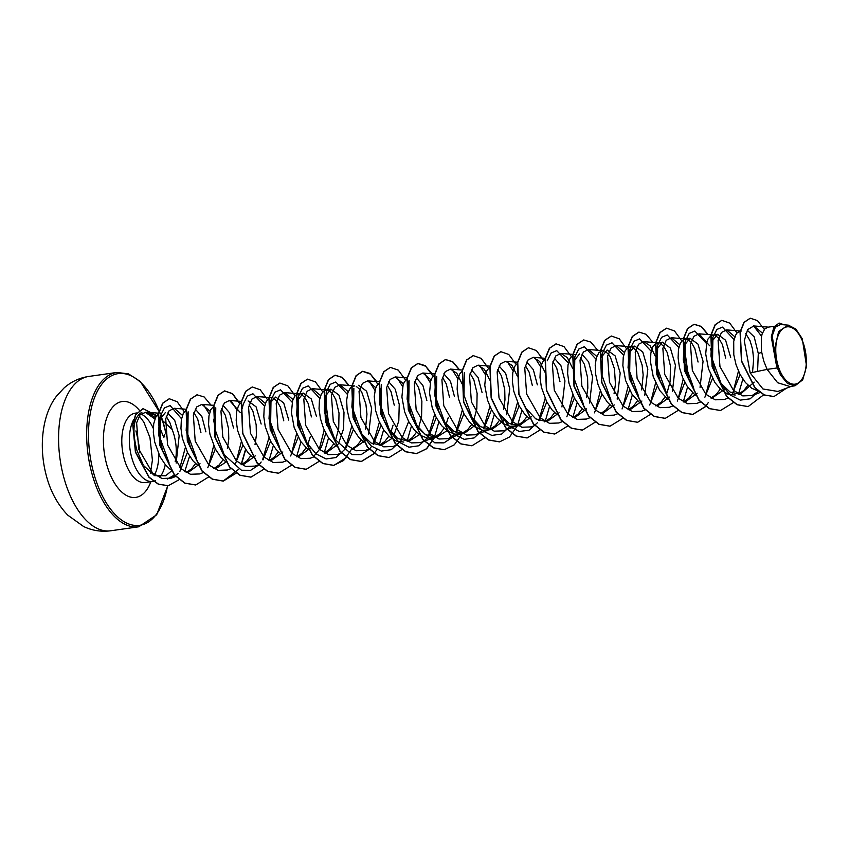 <?xml version="1.0" encoding="UTF-8"?>
<svg xmlns="http://www.w3.org/2000/svg" width="849" height="849" viewBox="0 0 849 849"><rect width="100%" height="100%" fill="white"/><g stroke="black" fill="none" stroke-linecap="round" stroke-linejoin="round"><path stroke-width="1.27" d="M804.565 347.421A28.94 14.868 -98.1 0 1 798.113 383.079A28.94 14.868 -98.1 0 1 777.504 363.595A28.94 14.868 -98.1 0 1 783.956 327.937A28.94 14.868 -98.1 0 1 804.565 347.421M156.418 416.106A34.745 17.85 81.9 0 0 155.388 414.906L155.505 417.666L147.429 412.391L156.694 415.723M171.402 470.962A31.286 16.078 81.9 0 1 171.275 471.142L165.661 475.78L154.539 475.642L144.001 465.942M136.944 450.479L143.078 464.52L136.944 450.479C131.722 430.04 133.378 417.305 141.91 412.285M133.718 419.576A35.042 17.999 81.9 0 0 131.468 456.571A35.042 17.999 81.9 0 0 152.778 481.479A35.042 17.999 81.9 0 0 155.569 480.619M159.983 476.989A35.042 17.999 81.9 0 0 165.268 464.647M175.17 461.654A31.286 16.078 81.9 0 0 174.385 436.354A31.286 16.078 81.9 0 0 172.082 429.361L158.137 416.541M164.812 436.959L164.26 434.826M777.334 367.935L780.634 375.141L787.49 383.504L795.014 385.796L789.963 386.507L777.62 382.719L767.103 369.389L777.334 367.935A31.286 16.078 -98.1 0 1 776.262 364.274A31.286 16.078 -98.1 0 1 776.209 364.094L771.295 337.011L773.842 327.215L779.085 323.044L774.235 326.897L771.614 336.045L776.177 364.009M762.423 333.116L753.838 325.952L747.651 329.603L744.276 340.693L750.187 372.955L767.103 369.389L763.686 360.878L761.415 350.87L761.33 337.509L762.126 333.997L764.726 329.009L767.867 327.194L774.415 326.271M758.019 390.943L751.843 388.311L745.443 382.549L740.041 374.409L736.062 364.794L733.791 354.786L733.716 341.425L735.659 335.058L737.102 332.925L740.275 331.11M747.279 330.208L754.199 336.883L758.295 353.492L757.584 371.395M754.156 382.114L740.222 394.329L730.055 392.047L720.727 383.058M734.884 336.82L726.659 329.9L721.47 332.458L718.095 340.491L719.963 366.598L733.504 390.381L742.811 395.899L752.118 395.538L758.433 391.293L750.134 398.828L740.275 400.123L730.225 394.997L721.406 384.374L715.229 372.934L710.921 356.007L711.717 341.712L717.617 334.326L725.608 340.216L730.671 357.408M745.74 333.615L750.081 340.757L752.575 349.31L753.636 359.329L752.522 372.467M747.927 385.191L743.873 390.519L738.556 394.116M735.234 395.029L727.625 394.01L720.928 389.691L714.964 382.634L708.448 368.721L705.71 353.906L706.888 341.839L708.034 338.974L711.175 335.504L717.617 334.326M724.77 389.267L711.6 398.383M706.453 343.463L694.832 331.046L689.218 333.402L685.292 341.234L684.931 363.86L693.792 388.301L687.605 376.85L683.296 359.923L684.092 345.628L690.004 338.252L697.984 344.121L703.057 361.334L700.043 387.356M720.302 389.118L716.248 394.435L710.942 398.032M695.278 395.231L687.35 386.56L682.617 377.561L679.465 367.617L678.096 357.822L678.478 349.268L680.42 342.9L683.562 339.43L690.004 338.242M697.156 393.183L684.984 402.161M692.688 393.034L688.635 398.351L683.328 401.959M667.664 399.157L659.726 390.476L653.21 376.553L650.472 361.738L650.854 353.184L652.796 346.817L655.937 343.346L662.379 342.168L670.37 348.048L675.433 365.25L672.429 391.272M669.532 397.099L657.359 406.087M659.991 343.261L663.727 346.339L667.218 352.515L670.445 365.961L670.148 381.509L667.038 392.949M665.064 396.95L661.01 402.277L655.704 405.875M640.04 403.073L632.112 394.392L625.586 380.479L622.858 365.664L623.24 357.1L625.182 350.733L628.324 347.262L634.765 346.084L642.757 351.974L647.819 369.166L644.805 395.188M641.918 401.025L629.746 409.993M632.367 347.177L636.113 350.255L637.949 353.004L642.099 364.985L643.16 375.003L641.674 389.871M637.45 400.866L633.396 406.193L628.09 409.791M611.906 406.597L607.343 402.139L601.941 394L597.972 384.395L595.701 374.388L595.213 365.081L596.412 357.514L599.012 352.526L602.153 350.711M610.94 400.049L602.068 375.619L602.44 352.993L601.241 357.387L607.141 350.011L615.132 355.88L620.194 373.093L617.191 399.115M614.294 404.941L602.121 413.919M604.753 351.093L608.489 354.171L610.325 356.92L614.474 368.912L615.451 384.151L614.05 393.798M609.826 404.793L605.772 410.109L600.466 413.707M584.292 410.513L579.729 406.055L574.327 397.916L568.989 383.292L567.62 373.496L568.002 364.943L569.944 358.575L572.608 355.381M581.958 354.245L588.569 361.801L592.581 377.009L589.567 403.031M586.68 408.868L574.508 417.835M580.578 357.747L584.367 364.274L587.593 377.72L587.826 388.078L586.436 397.714M582.212 408.709L578.158 414.025L572.852 417.634M557.188 414.832L552.105 409.982L546.703 401.842L541.375 387.208L539.996 377.423L540.378 368.859L542.32 362.491L544.984 359.297M554.333 358.161L560.956 365.739L564.956 380.925L561.953 406.947M559.056 412.784L546.883 421.751L535.719 418.854L525.786 408.051M554.588 412.625L550.534 417.952L544.358 421.879M529.564 418.748L524.491 413.898L519.089 405.758L513.751 391.134L512.382 381.339L512.764 372.785L514.706 366.407L517.625 363.064M531.442 416.7L519.27 425.678L509.113 423.407L499.796 414.439M526.974 416.551L522.92 421.868L516.744 425.795M519.27 425.678L510.132 426.336L503.266 423.587L496.867 417.814L491.465 409.674L487.496 400.07L484.758 385.255L485.936 373.189L487.082 370.334L489.746 367.139M499.106 365.993L505.717 373.56L509.718 388.768L506.715 414.79M503.818 420.616L491.645 429.594L480.46 426.676L470.548 415.893L466.653 408.21M497.726 369.506L501.504 376.033L504.731 389.479L504.975 399.837L503.574 409.473M499.35 420.467L495.296 425.784L489.12 429.721M491.645 429.594L482.508 430.263L474.326 426.591M473.806 426.198L469.253 421.741L463.851 413.601L458.513 398.966L457.144 389.182L457.526 380.617L459.468 374.25L462.387 370.896M476.204 424.542L464.032 433.51L453.769 431.186L444.398 422.049M482.391 430.241L474.103 437.935L464.201 439.336L454.088 434.232L445.216 423.566L439.039 412.126L434.73 395.188L435.526 380.904M470.102 373.422L473.891 379.949L477.117 393.395L476.809 408.942L473.71 420.382M471.736 424.383L467.682 429.711L461.506 433.637M464.032 433.521L454.894 434.179L448.028 431.43L441.629 425.657L436.227 417.517L432.258 407.913L429.52 393.098L430.698 381.031L431.844 378.166L434.773 374.823M446.998 430.719L436.418 437.437L425.222 434.518L415.31 423.725L411.415 416.042L407.106 399.094L407.902 384.82L409.101 380.416L408.74 403.052L417.602 427.493L415.31 423.725M448.336 417.305L446.096 424.309M444.112 428.31L440.058 433.627L433.881 437.553M436.418 437.437L427.27 438.095L420.414 435.346L414.015 429.573L408.613 421.433L404.633 411.829L401.906 397.014L403.084 384.947L404.23 382.092L407.149 378.739M419.385 434.646L408.793 441.353L397.619 438.445L387.685 427.641L383.801 419.968L379.492 403.02L380.288 388.746M414.864 381.265L418.653 387.791L421.879 401.237L421.571 416.785L418.472 428.225M416.498 432.226L412.444 437.543L407.138 441.151M403.806 442.064L396.196 441.045L389.5 436.726L383.536 429.668L378.803 420.669L375.661 410.725L374.26 396.441L375.46 388.874L376.606 386.008L379.535 382.655M388.63 381.679L395.252 389.256L399.242 404.442L398.797 420.934L393.862 435.431M391.76 438.562L381.18 445.279L370.981 442.976L361.632 433.945M399.539 442L391.251 449.694L381.339 451.095L371.236 445.99L362.364 435.325L356.177 423.884L351.879 406.947L352.664 392.663M393.098 425.147L390.858 432.141M388.874 436.142L384.82 441.469L379.514 445.067M363.85 442.265L358.777 437.415L353.375 429.276L349.395 419.671L347.124 409.664L346.647 400.357L347.846 392.79L350.435 387.802L354.638 385.839M358.575 385.276L366.556 391.156L371.629 408.358L368.615 434.391M365.728 440.217L352.547 449.333M369.283 449.27L361.133 454.618L351.932 454.576L334.75 439.251L328.563 427.8L324.254 410.852L325.05 396.579L330.951 389.192L338.942 395.082L344.004 412.285L343.558 428.798L338.634 443.274M356.187 386.369L359.923 389.447L361.759 392.196L365.908 404.177L366.97 414.195L365.484 429.063M361.26 440.069L357.206 445.385L351.9 448.983M336.236 446.181L328.298 437.511L323.565 428.512L320.423 418.568L319.044 408.772L319.426 400.219L321.378 393.851L324.509 390.381L330.951 389.192M338.104 444.133L325.931 453.111M328.563 390.296L332.299 393.363L335.79 399.55L339.016 412.996L338.719 428.543L335.62 439.984M333.636 443.985L329.582 449.301L324.276 452.91M308.102 449.705L300.684 441.427L294.157 427.503L291.43 412.688L292.608 400.632L295.197 395.634L296.895 394.297L303.337 393.119L311.318 398.988L316.39 416.201M310.49 448.049L298.317 457.038M310.246 436.906L307.996 443.9M306.022 447.901L301.968 453.228L296.662 456.826M280.478 453.631L275.914 449.174L270.513 441.034L265.185 426.4L263.806 416.615L264.188 408.051L266.14 401.683L269.059 398.34M282.866 451.976L270.704 460.954M278.398 451.817L274.344 457.144L269.037 460.742M252.864 457.547L248.301 453.09L242.899 444.95L237.561 430.326L236.192 420.531L236.574 411.977L238.516 405.61L241.434 402.256M255.252 455.892L243.079 464.87M249.16 404.771L252.938 411.309L256.165 424.744L256.398 435.102L255.008 444.749M250.784 455.743L246.73 461.06L241.424 464.658M225.76 461.867L220.676 457.006L215.275 448.866L209.947 434.242L208.567 424.447L208.95 415.893L210.902 409.526L213.821 406.172M226.046 462.079L215.466 468.797M221.536 408.698L225.314 415.225L228.54 428.671L228.784 439.029L227.383 448.665M223.16 459.659L219.106 464.987L213.799 468.584M198.135 465.783L193.063 460.933L187.661 452.793L182.323 438.158L180.954 428.374L181.336 419.809L183.278 413.442L186.196 410.088M200.014 463.734L187.841 472.713M195.546 463.575L191.492 468.903L186.186 472.5M170.522 469.699L165.438 464.849L160.037 456.709L154.709 442.085L153.329 432.29L153.711 423.736L155.664 417.368L158.328 414.174M715.229 335.419L718.965 338.496L722.457 344.683L725.683 358.119M687.605 339.335L691.351 342.412L694.843 348.599L698.069 362.035M659.991 380.766L655.683 363.839L656.479 349.555L662.379 342.168M632.367 384.693L628.058 367.744L628.854 353.471L634.765 346.084M573.616 361.313L579.527 353.927M552.964 361.663L556.742 368.19L559.969 381.636M526.72 362.077L533.331 369.644L537.343 384.852M525.34 365.579L529.129 372.117L532.355 385.552M471.482 369.92L478.104 377.497L482.105 392.684M443.868 373.836L450.49 381.413L454.48 396.61M442.488 377.338L446.266 383.875L449.492 397.311M416.243 377.752L422.866 385.34L426.867 400.526M387.25 385.181L391.028 391.707L394.254 405.153M300.939 431.716L296.641 414.8L297.426 400.505L303.337 393.119M300.949 394.212L304.685 397.29L308.176 403.466L311.403 416.912M273.325 435.643L269.016 418.716L269.812 404.421L271.011 400.017L274.938 392.185L280.552 389.829L292.173 402.256M270.438 402.49L275.713 397.035L283.704 402.914L288.766 420.117M273.325 398.128L277.061 401.206L280.552 407.382L283.778 420.828M248.099 400.961L256.08 406.83L261.152 424.044M222.916 405.196L229.538 412.773L233.528 427.96M190.463 447.402L186.164 430.475L186.95 416.18L188.149 411.776L187.788 434.412L196.65 458.842M195.291 409.112L201.913 416.689L205.914 431.876M193.922 412.614L197.7 419.141L200.926 432.587M162.849 451.318L158.54 434.38L159.336 420.106L165.268 412.71M167.699 412.975L174.756 420.467L179.171 435.675L176.157 463.066M166.298 416.53L170.076 423.067L172.082 429.361M750.187 372.955L762.964 388.991L777.896 391.442L791.438 386.306M788.36 325.156L780.39 324.509L775.339 327.215L772.293 335.716L775.71 362.194L774.617 348.843L778.682 331.407L788.36 325.156L795.874 329.072L802.284 338.793L806.55 366.206L802.698 379.843L795.014 385.796M761.564 336.225L753.604 325.931M750.155 318.237L743.968 322.355L740.063 332.065L741.442 361.122L754.772 387.749L764.132 394.976L773.874 396.568M764.333 329.465L757.478 320.614L750.272 318.216L744.202 322.323L740.286 332.033L741.676 361.09L755.005 387.706L764.355 394.944L773.991 396.547L786.535 388.163M784.253 324.827L779.085 323.044M147.429 412.391L146.039 412.158L140.053 414.715L136.615 422.855L138.727 449.121L152.544 472.978L161.979 478.496L171.434 478.114L178.078 473.572M179.839 471.524L187.427 452.347M182.439 415.363L174.257 408.284L169.089 410.831L165.714 418.875L167.593 444.993L181.124 468.754L190.431 474.283L199.738 473.933L203.537 472.49M207.761 467.735L215.338 448.983M216.155 434.295L213.545 419.236M210.117 411.287L201.892 404.368L196.703 406.926L193.339 414.97L195.206 441.066L208.748 464.849L218.044 470.367L227.362 470.006L231.161 468.563M235.385 463.819L242.963 445.067M240.14 412.402L229.517 400.452L224.327 402.988L220.952 411.043L222.82 437.139L236.362 460.922L245.648 466.441L254.976 466.09L258.584 464.721M262.999 459.893L270.576 441.151M265.355 403.445L257.13 396.536L251.951 399.072L248.577 407.127L250.444 433.223L263.975 456.995L273.272 462.525L282.6 462.174L286.209 460.805M290.623 455.977L298.201 437.224M292.979 399.529L284.755 392.609L279.565 395.156L276.19 403.211L278.058 429.297L291.61 453.09L300.896 458.609L310.214 458.248L313.822 456.879M313.652 456.433L321.336 447.211L325.814 433.308M326.663 425.296L324.997 407.159M320.593 395.602L312.368 388.693L307.189 391.23L303.815 399.285L305.682 425.381L319.224 449.153L328.499 454.682L337.838 454.332L341.447 452.963M345.861 448.134L353.439 429.392M348.217 391.686L339.993 384.777L334.803 387.314L331.428 395.379L333.296 421.454L346.848 445.247L356.134 450.766L365.452 450.416L369.06 449.047M373.475 444.218L381.052 425.466M375.831 387.77L367.606 380.851L362.427 383.398L359.053 391.442L360.921 417.528L374.451 441.321L383.737 446.839L393.076 446.489M401.099 440.291L408.666 421.55M403.455 383.854L395.231 376.935L390.041 379.482L386.666 387.537L388.545 413.633L402.076 437.405L411.362 442.913L420.69 442.573L432.916 437.935M428.713 436.375L436.29 417.634M431.069 379.928L422.844 373.019L417.655 375.566L414.28 383.621L416.159 409.706L429.7 433.489L438.986 439.007L448.314 438.657L454.852 434.168M456.338 432.459L463.904 413.707M462.111 383.96L456.836 373.273L450.469 369.092L445.279 371.639L441.904 379.694L443.783 405.79L457.303 429.552L466.61 435.091L475.928 434.741L482.465 430.252M483.951 428.543L491.529 409.791M489.735 380.044L484.45 369.347L478.083 365.176L472.893 367.723L469.518 375.789L471.397 401.874L484.928 425.646L494.224 431.165L503.553 430.814L515.778 426.177M511.576 424.627L519.142 405.875M517.349 376.128L512.074 365.441L505.707 361.26L500.517 363.807L497.143 371.862L499.021 397.958L512.541 421.72L521.848 427.249L531.166 426.898L534.966 425.455M539.189 420.701L546.767 401.959M544.973 372.212L539.688 361.515L533.321 357.333L528.131 359.891L524.756 367.946L526.635 394.042L540.166 417.804L549.473 423.333L558.791 422.982L562.399 421.613M566.814 416.785L574.391 398.032M572.587 368.286L567.312 357.599L560.945 353.428L555.745 355.975L552.381 364.019L554.259 390.126L567.79 413.887L577.087 419.417L586.404 419.056L590.013 417.687M594.427 412.858L602.005 394.116M596.783 356.41L588.559 349.501L583.369 352.048L580.005 360.093L581.873 386.199L595.404 409.961L604.711 415.49L614.029 415.14L617.637 413.771M622.052 408.942L629.629 390.2M624.408 352.494L616.183 345.585L610.993 348.132L607.619 356.177L609.497 382.283L623.039 406.055L632.335 411.574L641.642 411.224L645.442 409.78M649.665 405.026L657.243 386.274M655.449 356.527L650.175 345.84L643.797 341.659L638.607 344.206L635.243 352.25L637.111 378.367L650.642 402.129L659.949 407.658L669.267 407.297L673.066 405.854M677.29 401.11L684.856 382.358M679.646 344.652L671.421 337.743L666.232 340.29L662.857 348.345L664.735 374.451L678.277 398.223L687.573 403.742L696.88 403.381L700.489 402.012M704.903 397.183L712.481 378.442M713.298 363.743L710.677 348.695M709.658 345.776L699.035 333.827L693.845 336.363L690.481 344.407L692.349 370.525L705.89 394.297L715.187 399.815L724.505 399.465L728.304 398.022M732.528 393.267L740.095 374.515M154.932 418.982L145.147 412.147M163.613 437.086L158.519 424.351M721.406 384.374L712.544 359.934L712.916 337.308L716.843 329.476L722.457 327.12L734.077 339.547M738.46 371.14L733.547 390.413M710.846 375.056L705.933 394.339M666.168 392.206L657.306 367.776L657.678 345.15L661.604 337.318L667.218 334.962L678.839 347.39M683.222 378.983L678.309 398.255M638.554 396.133L629.693 371.703L630.054 349.066L633.98 341.234L639.605 338.878L651.215 351.306M655.608 382.899L650.695 402.171M602.44 352.993L606.366 345.161L611.98 342.805L623.601 355.222M627.984 386.815L623.07 406.098M583.316 403.965L574.455 379.535L574.815 356.898L578.742 349.077L584.367 346.721L595.977 359.138M600.37 390.742L595.457 410.014M547.202 360.825L551.128 352.993L556.742 350.637L568.363 363.064M572.746 394.658L567.832 413.93M534.902 357.694L540.739 366.98M545.132 398.574L538.807 420.531M537.353 422.813L529.065 430.231L519.238 431.462L509.241 426.315L498.161 411.967M507.278 361.61L513.125 370.896M517.508 402.5L511.183 424.458M510.016 426.325L501.727 434.019L491.826 435.42L481.712 430.316L472.84 419.65L463.978 395.22L464.339 372.584M479.664 365.537L485.501 374.823M489.894 406.416L483.569 428.374M445.216 423.566L436.354 399.136L436.726 376.5M452.039 369.453L457.887 378.739M462.27 410.332L455.945 432.3M454.777 434.157L452.262 437.373M452.135 437.511L443.985 442.86L434.784 442.817L417.602 427.493M424.426 373.369L430.263 382.655M434.656 414.248L428.321 436.216M427.164 438.073L418.865 445.778L408.963 447.179L398.85 442.074L389.978 431.398L381.116 406.979L381.488 384.342M396.801 377.285L402.649 386.582M402.118 437.447L400.707 440.132M362.364 435.325L353.502 410.895L353.863 388.258M369.188 381.212L375.025 390.498M379.418 422.091L373.082 444.059M371.639 446.319L369.411 449.132M334.75 439.251L325.878 414.821L326.249 392.185L330.176 384.353L335.79 381.997L347.411 394.414M351.794 426.007L345.469 447.975M344.301 449.832L336.002 457.537L326.101 458.938L315.998 453.833L307.126 443.157L298.264 418.727L298.625 396.101L302.552 388.269L308.176 385.913L319.797 398.34M324.18 429.934L319.266 449.206M279.512 447.083L270.64 422.653L271.011 400.017M296.556 433.85L291.642 453.122M242.188 408.337L243.387 403.944L247.314 396.112L252.928 393.756L264.559 406.172M268.942 437.766L262.617 459.733M261.163 462.005L258.934 464.806M258.807 464.944L250.657 470.304L241.456 470.25L224.274 454.915L215.402 430.485L215.773 407.849L214.574 412.264M231.087 400.802L236.935 410.099M241.318 441.692L236.415 460.965M203.473 404.729L209.321 414.015M213.704 445.608L208.79 464.881M166.733 459.001L169.025 462.758L160.164 438.328L160.535 415.702L164.483 407.838L170.15 405.589L181.516 418.759M185.294 447.678L179.935 467.597M174.533 474.909L167.433 479.027M748.022 406.597L737.038 404.729L726.606 396.462L712.088 366.715L710.846 335.079L715.113 324.721L721.703 320.37M720.408 410.513L709.424 408.656L698.992 400.388L684.474 370.642L683.233 339.006L687.499 328.648L693.962 324.297L701.094 326.451L707.864 334.538M708.278 402.596L705.721 406.3M705.615 406.416L692.667 414.45L681.8 412.572L671.368 404.294L656.85 374.547L655.619 342.911L659.885 332.553L666.465 328.202M665.17 418.355L654.176 416.488L643.744 408.22L629.236 378.474L627.995 346.838L632.261 336.48L638.841 332.118M637.557 422.271L626.562 420.414L616.13 412.147L601.612 382.39L600.37 350.754L604.647 340.396L611.227 336.045M609.922 426.198L598.938 424.33L588.506 416.052L573.998 386.306L572.757 354.67L577.023 344.323L583.603 339.961M582.318 430.114L571.324 428.257L560.892 419.979L546.385 390.232L545.132 358.596L549.399 348.239L555.978 343.877M554.694 434.03L543.7 432.173L533.268 423.895L518.76 394.148L517.519 362.512L521.785 352.155L528.365 347.803M527.07 437.957L516.086 436.089L505.654 427.822L491.147 398.064L489.894 366.439L494.16 356.081L500.751 351.719M499.456 441.873L488.472 440.005L478.04 431.738L463.522 401.991L462.281 370.355L466.547 359.997L473.126 355.635M471.832 445.789L460.848 443.921L450.416 435.654L435.898 405.896L434.667 374.271L438.933 363.913L445.396 359.573L452.528 361.727L459.298 369.814M444.218 449.715L433.234 447.848L422.802 439.58L408.284 409.834L407.042 378.198L411.309 367.84L417.772 363.489L425.72 366.28L433.054 376.319M438.859 421.953L434.391 437.373M434.221 437.744L426.474 448.75L416.477 453.653L405.61 451.764L395.178 443.496L380.66 413.739L379.429 382.103L383.695 371.756L390.275 367.394M388.98 457.547L377.985 455.68L367.553 447.412L353.046 417.666L351.804 386.03L356.071 375.672L362.534 371.331L370.482 374.122L377.816 384.162M383.621 429.785L379.153 445.205M376.85 449.63L374.292 453.324M374.186 453.451L361.25 461.485L350.372 459.606L339.94 451.339L325.432 421.582L324.18 389.956L328.457 379.599L334.92 375.247L342.051 377.402L348.822 385.488M351.369 449.503L343.612 460.508L333.625 465.411L322.747 463.522L312.315 455.244L297.808 425.498L296.566 393.862L300.833 383.515L307.412 379.153M306.118 469.306L295.134 467.449L284.702 459.171L270.194 429.424L268.942 397.788L273.208 387.431L279.799 383.079M278.504 473.233L267.52 471.365L257.088 463.087L242.57 433.34L241.328 401.704L245.594 391.347L252.185 386.995M250.88 477.149L239.896 475.281L229.463 467.014L214.956 437.256L213.715 405.631L217.981 395.273L224.444 390.933L232.393 393.724L239.715 403.763M245.52 449.386L241.063 464.806M238.76 469.221L223.149 481.086L212.282 479.207L201.85 470.93L187.332 441.183L186.09 409.547L190.356 399.189L196.936 394.827M195.641 484.981L184.679 483.134L174.268 474.888L159.75 445.237L158.434 413.622L162.658 403.211L169.206 398.775M168.208 485.724L158.317 484.206L148.936 477.265L135.416 452.114L132.762 424.532L135.543 414.683L142.95 408.709M758.295 353.492L761.638 352.377M763.718 394.785L748.139 406.586L737.261 404.697L726.829 396.43L712.322 366.672L711.08 335.047L715.346 324.689L721.809 320.349L729.716 323.108L737.017 333.031M742.843 379.11L738.503 394.085M733.366 402.585L720.525 410.502L709.647 408.624L699.215 400.357L684.708 370.61L683.466 338.974L687.722 328.616L694.195 324.265L701.338 326.43L708.13 334.559M705.752 406.512L692.901 414.418L682.023 412.54L671.591 404.262L657.084 374.515L655.842 342.879L660.108 332.521L666.582 328.181L674.477 330.94L681.779 340.863M684.262 346.774L688.581 377.434M687.605 386.942L683.265 401.917M678.128 410.428L665.287 418.345L654.409 416.456L643.977 408.189L629.47 378.442L628.228 346.806L632.494 336.448L638.957 332.108L646.1 334.273L652.892 342.402M650.514 414.344L637.663 422.261L626.795 420.382L616.363 412.115L601.845 382.358L600.604 350.722L604.87 340.364L611.344 336.024L619.239 338.783L626.541 348.706M632.367 394.785L628.027 409.759M622.89 418.27L610.038 426.177L599.171 424.298L588.739 416.021L574.232 386.274L572.99 354.638L577.256 344.28L583.719 339.94L590.862 342.115L597.654 350.234M595.372 422.059L582.425 430.103L571.557 428.214L561.125 419.947L546.607 390.2L545.366 358.565L549.632 348.207L556.095 343.866L564.001 346.615L571.303 356.548M577.129 402.628L572.788 417.591M567.758 425.986L554.8 434.019L543.933 432.13L533.501 423.863L518.994 394.106L517.752 362.481L522.018 352.123L528.481 347.782L536.388 350.541L543.678 360.464M549.515 406.544L545.164 421.507M540.134 429.902L527.187 437.935L516.319 436.057L505.887 427.779L491.369 398.032L490.128 366.407L494.394 356.049L500.857 351.698L508.763 354.457L516.065 364.38M521.891 410.46L517.519 425.508M517.306 425.954L509.559 436.959L499.573 441.851L488.706 439.973L478.263 431.706L463.756 401.959L462.514 370.323L466.78 359.965L473.243 355.625L481.15 358.374L488.44 368.307M494.277 414.376L489.926 429.35M484.896 437.744L471.948 445.778L461.071 443.889L450.639 435.622L436.131 405.864L434.89 374.239L439.156 363.881L445.629 359.541L452.772 361.706L459.553 369.835M462.068 433.797L454.321 444.802L444.335 449.694L433.457 447.816L423.025 439.549L408.518 409.802L407.276 378.166L411.542 367.808L418.005 363.457L425.147 365.622L431.939 373.751M434.455 437.713L426.707 448.718L416.71 453.61L405.843 451.732L395.411 443.465L380.893 413.707L379.652 382.071L383.918 371.724L390.391 367.384L398.287 370.132L405.589 380.055M411.415 426.134L407.074 441.109M402.044 449.503L389.086 457.537L378.219 455.648L367.787 447.381L353.28 417.634L352.038 385.998L356.304 375.64L362.767 371.3L369.909 373.464L376.701 381.594M374.324 453.546L361.483 461.453L350.605 459.574L340.173 451.307L325.655 421.55L324.414 389.914L328.68 379.556L335.153 375.216L342.296 377.381L349.077 385.51M346.806 457.335L333.848 465.369L322.981 463.49L312.549 455.213L298.041 425.466L296.8 393.83L301.066 383.472L307.529 379.142L315.435 381.891L322.726 391.813M325.22 397.725L329.454 429.859M328.563 437.893L324.212 452.867M319.086 461.378L306.234 469.295L295.367 467.406L284.935 459.139L270.417 429.392L269.175 397.757L273.442 387.399L279.905 383.058L287.811 385.807L295.112 395.74M300.939 441.82L296.598 456.794M291.568 465.178L278.621 473.211L267.743 471.333L257.311 463.055L242.803 433.308L241.562 401.673L245.828 391.315L252.291 386.974L260.197 389.733L267.499 399.656M273.325 445.736L268.974 460.71M263.848 469.221L250.996 477.127L240.129 475.249L229.697 466.971L215.179 437.224L213.937 405.599L218.204 395.241L224.677 390.901L232.573 393.649L239.874 403.572M245.701 449.652L241.36 464.626M236.224 473.137L223.383 481.054L212.515 479.165L202.083 470.898L187.565 441.151L186.324 409.515L190.59 399.157L197.053 394.817L204.195 396.982L210.987 405.111M208.705 476.936L195.758 484.97L184.912 483.092L174.491 474.856L159.973 445.205L158.667 413.59L162.891 403.179L169.322 398.754L177.186 401.757L184.318 411.807M189.582 456.136L184.732 471.619M179.362 479.558L168.325 485.702L158.551 484.174L149.169 477.234L135.649 452.082L132.996 424.5L135.776 414.652L143.067 408.687L155.388 414.906M780.634 375.141A31.116 15.982 -98.1 0 1 774.617 348.843M63.272 475.387A77.949 40.041 81.9 0 0 110.667 530.784C101.243 532.015 92.244 530.604 83.658 526.55L67.676 515.088C57.276 504.126 50.038 490.542 45.984 474.326C38.449 445.067 42.747 413.325 56.819 395.783L64.078 387.961C71.167 381.71 79.403 377.869 88.763 376.447A77.949 40.041 81.9 0 0 63.272 475.387M139.979 452.91A77.949 40.041 81.9 0 0 136.158 431.844A77.949 40.041 81.9 0 0 135.914 430.91M110.667 530.784L138.748 526.794A77.949 40.041 -98.1 0 1 91.352 471.397A77.949 40.041 -98.1 0 1 116.854 372.456L88.763 376.447M161.045 415.968A76.612 39.351 -98.1 0 1 164.759 428.066A76.612 39.351 -98.1 0 1 166.712 436.842M167.54 485.798A76.612 39.351 -98.1 0 1 132.582 525.085A76.612 39.351 -98.1 0 1 93.114 470.866A76.612 39.351 -98.1 0 1 106.581 379.11A76.612 39.351 -98.1 0 1 160.111 413.442M152.778 481.479L145.211 482.55A35.042 17.999 -98.1 0 1 123.901 457.643A35.042 17.999 -98.1 0 1 135.362 413.155L135.288 413.166M140.807 413.951A35.042 17.999 -98.1 0 1 153.287 428.384M150.846 481.754A48.404 24.865 -98.1 0 1 128.199 496.304A48.404 24.865 -98.1 0 1 106.305 462.992A48.404 24.865 -98.1 0 1 110.296 410.396A48.404 24.865 -98.1 0 1 139.268 410.173M158.774 454.141A35.042 17.999 -98.1 0 1 154.189 475.472M138.748 526.794L156.672 514.802L167.794 485.766M166.913 436.821L161.183 415.734M150.453 473.084L152.406 460.137L149.976 437.659L143.852 422.155L139.194 415.84M740.222 394.329L739.214 394.467M408.793 441.353L407.785 441.501M381.18 445.279L380.172 445.417M325.942 453.111L324.934 453.26M575.59 354.479L574.529 354.627M271.786 397.597L270.725 397.746M146.039 412.158L158.54 413.176M171.434 478.114L175.923 476.406M174.257 408.284L186.377 409.271M201.892 404.368L213.99 405.355M229.517 400.452L241.615 401.428M257.13 396.536L269.229 397.512M284.755 392.609L299.326 393.798M312.368 388.693L326.939 389.871M339.993 384.777L354.564 385.955M367.606 380.851L379.705 381.838M393.076 446.5L396.876 445.056M395.231 376.935L407.329 377.922M422.844 373.019L434.943 373.995M448.314 438.657L460.54 434.009M450.469 369.092L462.344 370.058M475.928 434.741L488.154 430.093M478.083 365.176L489.969 366.142M505.707 361.26L517.582 362.226M533.321 357.333L545.207 358.299M560.945 353.417L573.043 354.404M588.559 349.501L603.13 350.679M616.183 345.585L630.743 346.763M643.797 341.659L658.368 342.847M671.421 337.743L685.981 338.921M699.035 333.827L713.606 335.005M726.659 329.9L741.219 331.089M752.118 395.549L760.025 392.535M753.838 325.952L768.844 327.173M136.562 412.985L135.362 413.155M712.916 337.308L711.717 341.712M685.292 341.234L684.092 345.628M657.678 345.15L656.468 349.555M630.054 349.066L628.854 353.471M472.84 419.65L470.548 415.893M389.978 431.398L387.685 427.641M298.625 396.101L297.426 400.505M160.535 415.702L159.336 420.106M160.323 413.41L140.297 381.456L128.454 373.857L116.854 372.456"/></g></svg>
